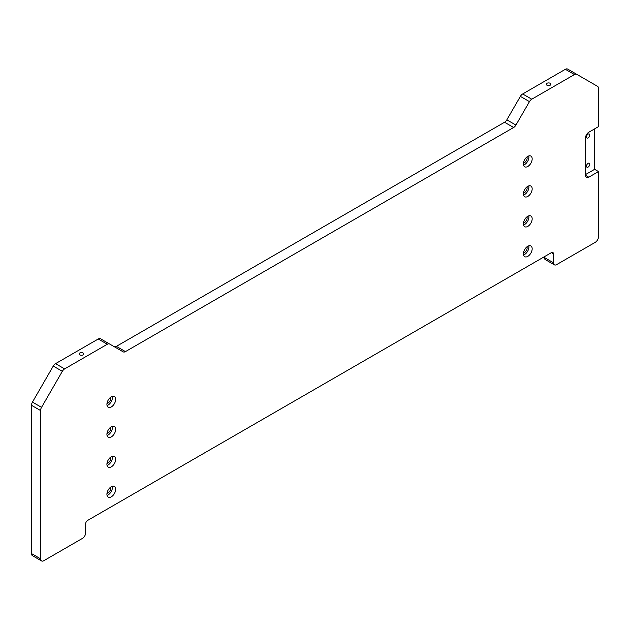 <?xml version="1.0" encoding="UTF-8"?>
<svg xmlns="http://www.w3.org/2000/svg" width="630" height="630" viewBox="0 0 630 630"><rect width="100%" height="100%" fill="white"/><g stroke="black" fill="none" stroke-linecap="round" stroke-linejoin="round"><path stroke-width="0.94" d="M83.073 353.005A2.307 1.331 180 0 1 83.743 353.95A2.307 1.331 180 0 1 81.435 355.281A2.307 1.331 180 0 1 79.128 353.95A2.307 1.331 180 0 1 80.553 352.713A2.307 1.331 180 0 1 83.073 353.005M550.195 83.31A2.307 1.331 180 0 1 550.872 84.255A2.307 1.331 180 0 1 548.565 85.585A2.307 1.331 180 0 1 546.257 84.255A2.307 1.331 180 0 1 547.683 83.026A2.307 1.331 180 0 1 550.195 83.31M528.806 185.881A6.19 3.575 -60 0 1 528.924 186.984A6.19 3.575 -60 0 1 523.53 195.016M526.916 186.929A3.67 2.118 -60 0 1 526.381 190.575A3.67 2.118 -60 0 1 523.498 192.859M528.806 215.846A6.19 3.575 -60 0 1 528.924 216.948A6.19 3.575 -60 0 1 523.53 224.981M526.916 216.893A3.67 2.118 -60 0 1 526.381 220.539A3.67 2.118 -60 0 1 523.498 222.823M528.806 245.81A6.19 3.575 -60 0 1 528.924 246.913A6.19 3.575 -60 0 1 523.53 254.945M526.916 246.858A3.67 2.118 -60 0 1 526.381 250.504A3.67 2.118 -60 0 1 523.498 252.787M528.806 155.917A6.19 3.575 -60 0 1 523.53 165.052M526.916 156.964A3.67 2.118 -60 0 1 526.381 160.611A3.67 2.118 -60 0 1 523.498 162.894M112.313 426.337A6.19 3.575 -60 0 1 112.431 427.447A6.19 3.575 -60 0 1 107.037 435.48M110.423 427.392A3.67 2.118 -60 0 1 109.888 431.03A3.67 2.118 -60 0 1 107.005 433.322M112.313 456.301A6.19 3.575 -60 0 1 112.431 457.411A6.19 3.575 -60 0 1 107.037 465.444M110.423 457.356A3.67 2.118 -60 0 1 109.888 460.995A3.67 2.118 -60 0 1 107.005 463.286M112.313 486.265A6.19 3.575 -60 0 1 112.431 487.376A6.19 3.575 -60 0 1 107.037 495.408M110.423 487.321A3.67 2.118 -60 0 1 109.888 490.959A3.67 2.118 -60 0 1 107.005 493.251M112.313 396.372A6.19 3.575 -60 0 1 112.431 397.483A6.19 3.575 -60 0 1 107.037 405.515M110.423 397.428A3.67 2.118 -60 0 1 109.888 401.066A3.67 2.118 -60 0 1 107.005 403.358M523.412 163.95A6.19 3.575 -60 0 1 526.113 157.72A6.19 3.575 -60 0 1 530.885 156.059A6.19 3.575 -60 0 1 530.885 163.209A6.19 3.575 -60 0 1 524.688 166.785A6.19 3.575 -60 0 1 523.412 163.95M41.533 560.92L32.453 555.676A4.591 2.646 -60 0 1 31.5 553.573L40.58 558.818A4.591 2.646 120 0 0 41.533 560.92A4.591 2.646 120 0 0 43.824 560.692L82.428 538.406A4.591 2.646 120 0 0 85.672 532.791L85.672 523.798A2.756 1.591 -60 0 1 87.617 520.427L551.463 252.622A2.756 1.591 -60 0 1 552.841 252.488A2.756 1.591 -60 0 1 553.416 253.748L551.463 252.622M553.416 262.741A4.591 2.646 120 0 0 554.361 264.836L545.281 259.591A4.591 2.646 -60 0 1 544.328 257.497L553.416 262.741L553.416 253.748M554.361 264.836A4.591 2.646 120 0 0 556.652 264.608L595.255 242.33A4.591 2.646 -60 0 0 598.5 236.707L598.5 171.581L588.766 177.195A4.591 2.646 -60 0 1 586.475 177.424A4.591 2.646 -60 0 1 585.522 175.329L588.766 177.195M114.093 346.602A4.591 2.646 120 0 0 116.369 346.366L504.551 122.252A4.591 2.646 120 0 0 506.843 119.834L520.38 96.382A4.591 2.646 -60 0 1 522.679 93.957L565.37 69.308A4.591 2.646 -60 0 1 567.662 69.079L597.547 86.341A4.591 2.646 120 0 1 598.5 88.436L598.5 126.638L588.766 132.253A4.591 2.646 -60 0 0 585.522 137.868L585.522 175.329M576.741 74.324L567.662 69.079L576.741 74.324A4.591 2.646 120 0 0 574.45 74.553L565.37 69.308M520.38 96.382L529.468 101.619A4.591 2.646 120 0 1 531.759 99.201L574.45 74.553M529.468 101.619L515.923 125.071A4.591 2.646 -60 0 1 513.631 127.496L504.551 122.252M116.369 346.366L125.449 351.611L513.631 127.496M125.449 351.611A4.591 2.646 -60 0 1 123.157 351.839L109.62 344.019A4.591 2.646 120 0 0 107.32 344.248L64.63 368.897A4.591 2.646 120 0 0 62.338 371.314L41.533 407.35A4.591 2.646 120 0 0 40.58 410.547L31.5 405.303A4.591 2.646 -60 0 1 32.453 402.105L53.259 366.069A4.591 2.646 -60 0 1 55.55 363.652L98.241 339.003A4.591 2.646 -60 0 1 100.532 338.775L109.62 344.019L100.532 338.775M40.58 558.818L40.58 410.547M115.676 459.278A6.19 3.575 120 0 0 114.392 456.443A6.19 3.575 120 0 0 108.203 460.018A6.19 3.575 120 0 0 108.203 467.176A6.19 3.575 120 0 0 112.975 465.515A6.19 3.575 120 0 0 115.676 459.278M115.676 429.313A6.19 3.575 120 0 0 114.392 426.478A6.19 3.575 120 0 0 108.203 430.062A6.19 3.575 120 0 0 108.203 437.212A6.19 3.575 120 0 0 112.975 435.55A6.19 3.575 120 0 0 115.676 429.313M115.676 489.242A6.19 3.575 120 0 0 114.392 486.407A6.19 3.575 120 0 0 108.203 489.983A6.19 3.575 120 0 0 108.203 497.141A6.19 3.575 120 0 0 112.975 495.479A6.19 3.575 120 0 0 115.676 489.242M115.676 399.357A6.19 3.575 120 0 0 114.392 396.522A6.19 3.575 120 0 0 108.203 400.097A6.19 3.575 120 0 0 108.203 407.248A6.19 3.575 120 0 0 112.975 405.586A6.19 3.575 120 0 0 115.676 399.357M532.169 248.787A6.19 3.575 120 0 0 530.885 245.952A6.19 3.575 120 0 0 524.688 249.527A6.19 3.575 120 0 0 524.688 256.678A6.19 3.575 120 0 0 529.46 255.016A6.19 3.575 120 0 0 532.169 248.787M532.169 218.823A6.19 3.575 120 0 0 530.885 215.988A6.19 3.575 120 0 0 524.688 219.563A6.19 3.575 120 0 0 524.688 226.713A6.19 3.575 120 0 0 529.46 225.052A6.19 3.575 120 0 0 532.169 218.823M532.169 188.858A6.19 3.575 120 0 0 530.885 186.023A6.19 3.575 120 0 0 524.688 189.599A6.19 3.575 120 0 0 524.688 196.749A6.19 3.575 120 0 0 529.46 195.087A6.19 3.575 120 0 0 532.169 188.858M585.522 174.573L594.61 169.336L598.5 171.581M31.5 553.573L31.5 405.303M544.328 257.497L544.328 256.749M594.61 128.882L594.61 169.336M586.491 166.155A2.307 1.331 120 0 0 586.963 167.21A2.307 1.331 120 0 0 589.278 165.879A2.307 1.331 120 0 0 589.278 163.209A2.307 1.331 120 0 0 587.499 163.831A2.307 1.331 120 0 0 586.491 166.155M586.491 136.938A2.307 1.331 120 0 0 586.963 138.001A2.307 1.331 120 0 0 589.278 136.663A2.307 1.331 120 0 0 589.278 134.001A2.307 1.331 120 0 0 587.499 134.615A2.307 1.331 120 0 0 586.491 136.938M506.843 119.834L515.923 125.071M32.453 402.105L41.533 407.35M62.338 371.314L53.259 366.069M55.55 363.652L64.63 368.897M98.241 339.003L107.32 344.248M531.759 99.201L522.679 93.957"/></g></svg>
